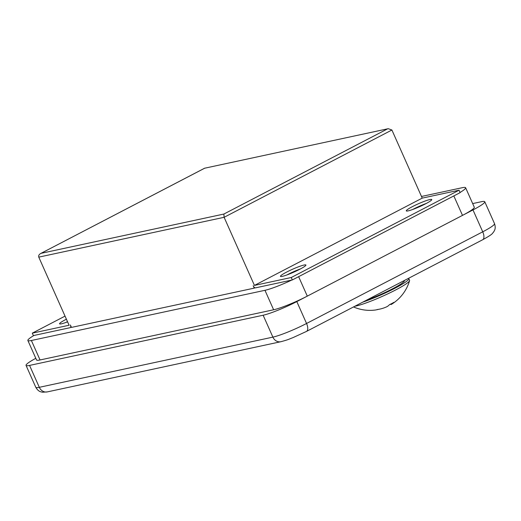 <?xml version="1.0" encoding="UTF-8"?>
<svg xmlns="http://www.w3.org/2000/svg" width="521" height="521" viewBox="0 0 521 521"><rect width="100%" height="100%" fill="white"/><g stroke="black" fill="none" stroke-linecap="round" stroke-linejoin="round"><path stroke-width="0.78" d="M472.677 203.587L481.261 201.738A26.799 3.035 156 0 1 484.771 201.751A26.799 3.035 156 0 1 472.983 209.924L296.807 301.587A26.799 3.035 156 0 1 263.138 315.231L29.56 365.416A26.799 3.035 156 0 1 26.05 365.41A26.799 3.035 156 0 1 35.806 358.311M286.895 274.951A13.937 1.576 156 0 1 300.558 268.869A13.937 1.576 156 0 0 286.895 274.951M412.736 209.475A13.937 1.576 156 0 1 426.399 203.392A13.937 1.576 156 0 0 412.736 209.475M66.011 322.408A13.937 1.576 156 0 1 67.496 321.639A13.937 1.576 156 0 0 66.011 322.408M421.489 196.463L462.107 187.736A26.799 3.035 156 0 1 465.624 187.742L474.286 207.208A26.799 3.035 156 0 1 462.498 215.381L307.292 296.13A26.799 3.035 156 0 1 273.629 309.774L40.045 359.965A26.799 3.035 156 0 1 36.535 359.952L27.873 340.493A26.799 3.035 156 0 1 33.956 335.465M291.753 280.07A26.799 3.035 156 0 1 264.961 290.308L31.384 340.5A26.799 3.035 156 0 1 27.873 340.493M462.498 215.381L453.83 195.922L298.631 276.671L307.292 296.13M465.624 187.742A26.799 3.035 156 0 1 460.043 192.47M429.929 199.543A13.937 1.576 156 0 1 431.759 199.55A13.937 1.576 156 0 1 422.759 205.228A13.937 1.576 156 0 1 408.119 210.888A13.937 1.576 156 0 1 406.295 210.888A13.937 1.576 156 0 1 415.289 205.202A13.937 1.576 156 0 1 429.929 199.543M304.095 265.02A13.937 1.576 156 0 1 305.918 265.02A13.937 1.576 156 0 1 296.918 270.705A13.937 1.576 156 0 1 282.278 276.364A13.937 1.576 156 0 1 280.454 276.358A13.937 1.576 156 0 1 289.448 270.679A13.937 1.576 156 0 1 304.095 265.02M67.58 321.828A13.937 1.576 156 0 1 61.393 323.828A13.937 1.576 156 0 1 59.57 323.821A13.937 1.576 156 0 1 66.414 319.204M292.34 279.946L291.252 277.511L254.443 285.423L224.115 217.303L38.775 257.133L69.098 325.247L32.289 333.16L33.37 335.589L70.185 327.676A2.683 1.263 -117.5 0 0 70.335 327.624A2.683 1.263 -117.5 0 0 70.368 324.974L71.455 327.409L254.255 288.126L253.173 285.697A2.683 1.263 -117.5 0 0 255.524 287.853L292.34 279.946L460.121 192.646L459.04 190.211L422.225 198.123L391.896 130.009L388.269 128.687L204.649 168.218L388.269 128.687M32.289 333.16L65.034 316.117M291.252 277.511L459.04 190.211M254.443 285.423L422.225 198.123M38.775 257.133C38.333 255.577 39.095 254.313 41.055 253.336L223.861 214.053L224.115 217.303L391.896 130.009M204.766 168.133L40.631 253.532L204.649 168.218M254.945 287.768L254.255 288.126M408.51 278.338A31.625 3.582 156 0 1 408.829 278.611L409.578 280.305A31.625 3.582 156 0 1 409.584 280.676A31.625 3.582 156 0 1 395.667 289.95A31.625 3.582 156 0 1 355.941 306.042A31.625 3.582 156 0 1 354.86 306.25M353.518 306.947A41.276 41.276 0 0 0 375.374 310.015A40.775 19.244 -87.4 0 0 377.445 309.507A41.185 36.027 -102.1 0 0 383.997 307.911A5.594 0.632 156 0 0 386.641 306.836A41.185 19.401 62.5 0 0 389.552 304.603A40.775 33.982 26.1 0 0 391.766 303.548A40.775 33.982 26.1 0 0 393.876 302.349A41.185 19.401 -117.5 0 1 391.74 304.16A41.276 41.276 0 0 0 409.584 280.676M390.704 304.075L390.958 304.59A41.185 19.401 -117.5 0 0 391.74 304.16M408.829 278.611A31.625 3.582 156 0 1 393.583 288.94A31.625 3.582 156 0 1 362.694 302.173M366.836 300.018A26.799 3.035 -24 0 0 392.3 288.914A26.799 3.035 -24 0 0 404.42 280.572L404.381 280.487M376.403 309.819A41.185 36.027 77.9 0 0 378.617 309.331M482.635 239.771A8.043 3.79 -117.5 0 0 482.733 231.819A26.799 3.035 -24 0 0 494.52 223.646C496.051 228.152 494.455 230.438 494.624 230.178L493.706 231.904C491.759 233.929 493.504 233.76 482.635 239.771L306.459 331.434L292.809 337.706C288.829 339.151 289.135 339.484 280.871 341.711L47.294 391.903L42.475 392.222L40.579 391.753C40.879 391.799 38.118 391.447 35.799 387.305A26.799 3.035 -24 0 0 39.309 387.311L272.887 337.126A26.799 3.035 -24 0 0 306.556 323.482L482.733 231.819L472.983 209.924M306.459 331.434A8.043 3.79 -117.5 0 0 306.556 323.482L296.807 301.587M280.871 341.711A8.043 7.034 -102.1 0 1 272.887 337.126L263.138 315.231M47.294 391.903A8.043 7.034 -102.1 0 1 39.309 387.311L29.56 365.416M31.384 340.5L40.045 359.965M264.961 290.308L273.629 309.774M223.861 214.053L387.448 128.934M494.52 223.646L484.771 201.751M35.799 387.305L26.05 365.41M70.335 327.624L71.325 327.11"/></g></svg>
